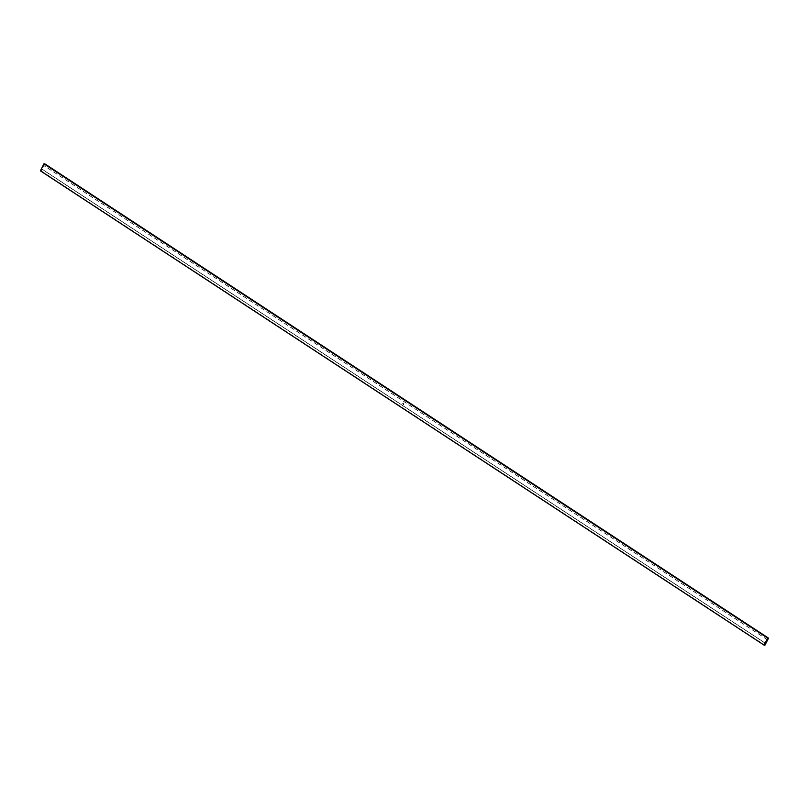 <?xml version="1.0" encoding="UTF-8"?>
<svg xmlns="http://www.w3.org/2000/svg" width="809" height="809" viewBox="0 0 809 809"><rect width="100%" height="100%" fill="white"/><g stroke="black" fill="none" stroke-linecap="round" stroke-linejoin="round"><path stroke-width="0.61" stroke-dasharray="4.04 3.03" d="M767.438 639.818L43.767 165.542L41.269 170.911L40.45 170.871M44.96 163.984L43.767 165.542M765.607 643.489L41.947 169.212M403.054 403.469L402.852 403.984M765.648 643.408L42.108 169.223M41.269 170.911L764.93 645.188M767.599 639.828L43.929 165.552M42.22 169.253L765.658 643.377"/><path stroke-width="1.21" d="M764.111 645.147L767.62 638.089L768.55 638.159L764.93 645.188L764.111 645.147L40.45 170.871L43.949 163.812L767.62 638.089M403.428 404.54L403.024 403.367M43.949 163.812L44.96 163.984M403.57 404.116L403.034 403.469M44.778 163.853L768.439 638.129M44.889 163.893L768.55 638.159"/></g></svg>
